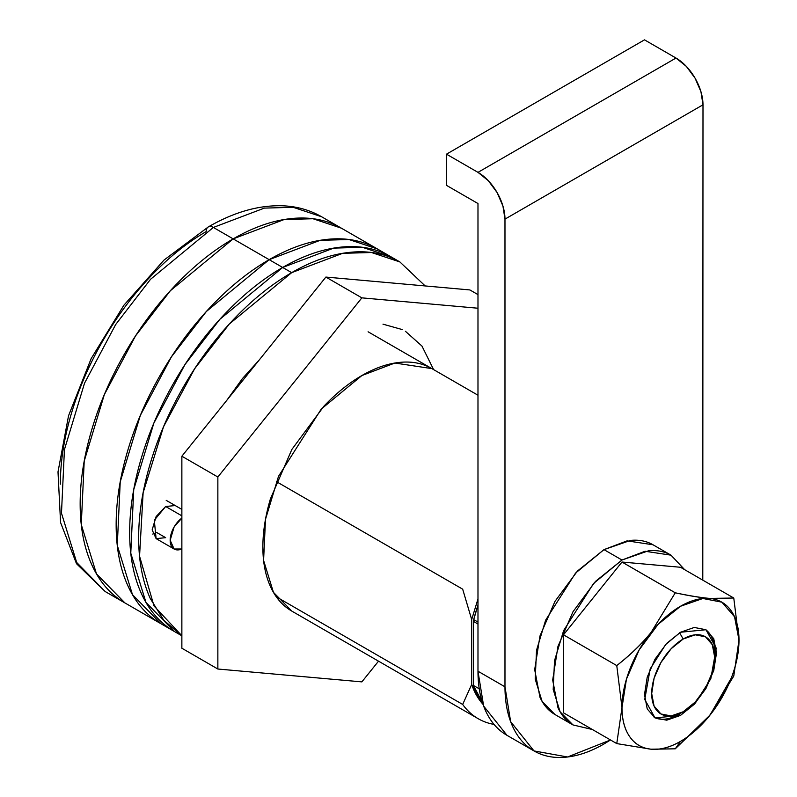 <?xml version="1.0" encoding="UTF-8"?>
<svg xmlns="http://www.w3.org/2000/svg" width="797" height="797" viewBox="0 0 797 797"><rect width="100%" height="100%" fill="white"/><g stroke="black" fill="none" stroke-linecap="round" stroke-linejoin="round"><path stroke-width="1.2" d="M174.115 549.013L181.865 548.984A19.098 11.019 -60 0 1 172.919 548.127A19.098 11.019 -60 0 1 181.865 518.07L174.115 526.966L170.16 540.276L174.115 549.013L156.112 538.623L152.157 529.885L156.112 516.576L165.656 506.493L181.806 515.818M181.865 515.848L165.656 506.493L175.21 505.557L165.656 506.493L154.289 520.242L156.112 538.623L165.656 537.676L156.66 532.486L165.656 537.676M181.865 635.807L174.473 631.543L145.99 602.472L130.778 553.188L133.727 489.647L153.831 423.197L184.964 364.578L219.852 319.298L282.666 267.463L269.167 259.663L206.353 311.507L171.465 356.787L140.332 415.406L120.227 481.846L117.279 545.397L132.491 594.682L160.974 623.742C146.628 615.463 135.57 602.741 127.799 585.576C120.038 568.41 116.153 548.117 116.153 524.685C116.153 501.253 120.038 476.476 127.799 450.345C135.57 424.223 146.628 398.729 160.974 373.883C175.32 349.026 191.868 326.71 210.607 306.915C229.357 287.129 248.873 271.378 269.167 259.663C289.46 247.947 308.977 241.162 327.716 239.309C346.466 237.446 363.014 240.664 377.36 248.943L348.986 239.528L320.165 240.325L269.167 259.663L282.666 267.463C262.372 279.169 242.856 294.93 224.116 314.715C205.367 334.501 188.819 356.827 174.473 381.673C160.127 406.52 149.069 432.014 141.308 458.145C133.537 484.267 129.662 509.054 129.662 532.476C129.662 555.908 133.537 576.211 141.308 593.366C149.069 610.532 160.127 623.254 174.473 631.543C160.127 623.254 149.069 610.532 141.308 593.366C133.537 576.211 129.662 555.908 129.662 532.476C129.662 509.054 133.537 484.267 141.308 458.145C149.069 432.014 160.127 406.52 174.473 381.673C188.819 356.827 205.367 334.501 224.116 314.715C242.856 294.93 262.372 279.169 282.666 267.463L333.674 248.116L362.486 247.319L390.859 256.744C376.513 248.455 359.965 245.247 341.226 247.1C322.476 248.963 302.96 255.747 282.666 267.463L219.852 319.298L184.964 364.578L153.831 423.197L133.727 489.647L130.778 553.188L145.99 602.472L174.473 631.543L160.974 623.742L132.491 594.682L117.279 545.397L120.227 481.846L140.332 415.406L171.465 356.787L206.353 311.507L269.167 259.663L213.367 227.444A10.182 5.878 -120 0 0 208.276 226.946A10.182 5.878 60 0 1 213.367 227.444L150.543 279.289L115.655 324.568L84.532 383.188L64.427 449.638L61.479 513.178L76.681 562.463L105.164 591.523L76.681 562.463L61.479 513.178L64.427 449.638L84.532 383.188L115.655 324.568L150.543 279.289L213.367 227.444L233.162 238.881C253.456 227.165 272.972 220.38 291.722 218.517C310.461 216.664 327.009 219.882 341.355 228.161L312.982 218.737L284.17 219.534L233.162 238.881L284.17 219.534L312.982 218.737L341.355 228.161L321.56 216.734L293.186 207.31L264.365 208.107L213.367 227.444L264.365 208.107L293.186 207.31L321.56 216.734C309.834 210.01 296.833 206.363 282.566 205.785C258.746 205.048 233.979 212.102 208.276 226.946A10.182 5.878 60 0 0 206.164 231.608C186.827 242.766 168.227 257.78 150.364 276.639C132.501 295.498 116.731 316.758 103.062 340.439C89.384 364.129 78.853 388.418 71.451 413.314C64.049 438.211 60.353 461.832 60.353 484.158M533.98 750.913L567.564 756.991L610.502 739.975L603.987 743.98C590.856 751.561 578.233 755.945 566.099 757.15C553.975 758.355 543.265 756.273 533.98 750.913L510.648 721.654L504.979 686.815L504.979 219.125L702.994 104.805L702.785 580.136L702.994 104.805A38.186 22.047 -120 0 0 675.995 58.042L477.981 172.361L446.479 154.17L644.494 39.85L675.995 58.042L477.981 172.361A38.186 22.047 60 0 1 504.979 219.125L702.994 104.805L700.942 91.685L695.084 78.196L686.327 66.38L675.995 58.042L644.494 39.85L446.479 154.17L446.479 185.352L477.981 203.534L477.981 671.223C477.981 686.386 480.491 699.517 485.512 710.625C490.544 721.733 497.697 729.962 506.982 735.322L533.98 750.913C524.695 745.554 517.542 737.315 512.521 726.216C507.49 715.108 504.979 701.978 504.979 686.815L477.981 671.223L477.981 203.534L446.479 185.352L446.479 154.17L477.981 172.361L488.312 180.7L497.069 192.515L502.927 206.015L504.979 219.125L504.979 686.815L477.981 671.223L483.64 706.062L506.982 735.322M208.276 226.946L164.013 260.071L123.884 305.231L91.147 358.62L68.542 415.755L58.002 471.904L60.572 522.553L76.512 563.718L105.164 591.523L124.97 602.96C110.624 594.672 99.565 581.949 91.804 564.784C84.034 547.629 80.158 527.325 80.158 503.903C80.158 480.471 84.034 455.695 91.804 429.563C99.565 403.431 110.624 377.947 124.97 353.091C139.316 328.244 155.863 305.918 174.613 286.133C193.352 266.347 212.879 250.597 233.162 238.881L269.167 259.663C248.873 271.378 229.357 287.129 210.607 306.915C191.868 326.71 175.32 349.026 160.974 373.883C146.628 398.729 135.57 424.223 127.799 450.345C120.038 476.476 116.153 501.253 116.153 524.685C116.153 548.117 120.038 568.41 127.799 585.576C135.57 602.741 146.628 615.463 160.974 623.742L124.97 602.96L96.487 573.9L81.274 524.605L84.223 461.065L104.327 394.625L135.46 335.995L170.349 290.726L233.162 238.881L170.349 290.726L135.46 335.995L104.327 394.625L84.223 461.065L81.274 524.605L96.487 573.9L124.97 602.96C110.624 594.672 99.565 581.949 91.804 564.784C84.034 547.629 80.158 527.325 80.158 503.903C80.158 480.471 84.034 455.695 91.804 429.563C99.565 403.431 110.624 377.947 124.97 353.091C139.316 328.244 155.863 305.918 174.613 286.133C193.352 266.347 212.879 250.597 233.162 238.881C253.456 227.165 272.972 220.38 291.722 218.517C310.461 216.664 327.009 219.882 341.355 228.161L377.36 248.943C363.014 240.664 346.466 237.446 327.716 239.309C308.977 241.162 289.46 247.947 269.167 259.663L320.165 240.325L348.986 239.528L377.36 248.943L390.859 256.744L362.486 247.319L333.674 248.116L282.666 267.463C302.96 255.747 322.476 248.963 341.226 247.1C359.965 245.247 376.513 248.455 390.859 256.744L399.865 261.934C385.519 253.655 368.971 250.437 350.222 252.3C331.472 254.153 311.956 260.938 291.672 272.654L282.666 267.463L291.672 272.654C271.378 284.37 251.862 300.12 233.113 319.916C214.363 339.701 197.825 362.017 183.469 386.874C169.123 411.72 158.065 437.214 150.304 463.336C142.543 489.468 138.658 514.244 138.658 537.676C138.658 561.108 142.543 581.402 150.304 598.567L163.793 620.255L181.865 635.777L154 605.939L139.555 556.216L143.121 492.765L163.505 426.813L194.598 368.802L229.287 324.03L291.672 272.654L342.67 253.316L371.492 252.519L399.865 261.934L425.18 285.944L399.865 261.934M477.981 605.142A127.291 73.493 120 0 0 473.717 619.628L477.981 622.088L473.717 619.628A6.366 3.676 120 0 0 473.478 621.431L477.981 624.031L473.478 621.431A6.366 3.676 -60 0 1 473.717 619.628L477.981 605.112M482.444 702.605L473.478 685.49L479.246 688.817L473.478 685.49L473.478 621.431L473.478 685.49A127.291 73.493 120 0 0 482.404 702.486M382.978 324.16L402.146 329.54M405.404 331.273L421.952 346.057L433.618 369.609M291.861 611.13L273.431 592.32L263.588 560.43L265.501 519.315L278.512 476.317L321.231 409.09L361.868 375.546L394.874 363.033L431.884 368.613C422.599 363.253 411.89 361.171 399.765 362.376C387.631 363.571 374.998 367.965 361.868 375.546C348.747 383.128 336.115 393.32 323.981 406.121L291.861 449.448L270.402 498.932C265.381 515.838 262.871 531.868 262.871 547.031C262.871 562.194 265.381 575.324 270.402 586.433C275.423 597.531 282.576 605.77 291.861 611.13L478.18 718.695M181.865 456.223L325.873 277.067L469.881 289.939L477.981 294.611L469.881 289.939L325.873 277.067L361.868 297.859L217.86 477.005L181.865 456.223L325.873 277.067L361.868 297.859L477.981 308.23L361.868 297.859L217.86 477.005L217.86 669.022L181.865 648.23L181.865 456.223L217.86 477.005L217.86 669.022L361.868 681.883L378.525 661.161L361.868 681.883L217.86 669.022L181.865 648.23L181.865 456.223M680.499 715.397L678.695 714.361L680.499 715.397L694.267 704.279L705.953 688.518L713.753 670.526L716.493 653.042L713.753 638.716L705.953 629.73L716.234 648.17L710.804 678.755L695.273 703.193L680.499 715.397L655.034 717.918L666.72 720.189L680.499 715.397M680.499 632.25L705.953 629.73L694.267 627.458L680.499 632.25L666.72 643.368L655.034 659.129L647.234 677.121L644.494 694.605L647.234 708.941L655.034 717.918L644.753 699.487L650.183 668.892L665.714 644.454L680.499 632.25M709.4 715.865A82.739 47.77 -60 0 1 680.499 741.379L675.268 748.811L709.4 715.865C700.443 726.924 690.8 735.422 680.499 741.379A82.739 47.77 -60 0 1 651.587 749.25L675.268 748.811L680.499 741.379C670.187 747.327 660.544 749.957 651.587 749.25L650.91 749.19A82.739 47.77 -60 0 1 621.989 707.597A82.739 47.77 -60 0 1 680.499 606.268A82.739 47.77 -60 0 1 738.998 640.051L733.768 598.029L709.689 598.417C700.304 597.64 688.827 595.767 675.278 592.799A95.54 55.162 120 0 0 675.258 592.809L651.179 632.28C641.874 643.876 630.407 654.985 616.768 665.575A95.54 55.162 120 0 0 616.768 665.585L621.989 707.597L616.768 743.591L650.91 749.19C641.954 748.293 634.89 744.139 629.73 736.717C624.569 729.295 621.989 719.591 621.989 707.597L626.442 679.174L639.124 649.944L658.103 624.34L680.499 606.268L702.884 598.487L721.863 602.173L734.545 616.768L738.998 640.051A82.739 47.77 -60 0 1 710.077 715.029L733.768 676.035L738.998 640.051C738.998 652.036 736.418 664.718 731.257 678.108L710.077 715.029L675.268 748.811L650.91 749.19L616.768 743.591L563.489 712.827L616.768 743.591L621.989 707.597L616.768 665.585A95.54 55.162 -60 0 1 616.768 665.575L563.489 634.82L616.768 665.585C630.676 654.606 642.143 643.508 651.179 632.28L675.258 592.809A95.54 55.162 -60 0 1 675.278 592.799L621.999 562.034A95.54 55.162 120 0 0 621.979 562.044L675.258 592.809C689.176 595.738 700.653 597.611 709.689 598.417L733.768 598.029L680.489 567.265L733.768 598.029L738.998 640.051L733.768 676.035L709.4 715.865M563.489 712.827L563.489 634.82L616.768 665.575L563.489 634.82L563.489 712.827L616.768 743.591L563.489 712.827M680.489 567.265L621.979 562.044L563.489 634.82L621.979 562.044L675.258 592.809L621.999 562.034L680.489 567.265M226.886 400.204L242.368 378.655L259.155 360.065M227.125 399.915L258.925 360.354M152.745 534.07L156.66 532.486M654.148 717.37A50.918 29.399 120 0 0 678.695 714.361A50.918 29.399 -60 0 1 659.826 719.083M679.602 632.778L683.198 639.005A44.552 25.723 -60 0 1 714.7 657.196A44.552 25.723 -60 0 1 683.198 711.761L695.253 702.027L705.475 688.239L712.299 672.499L714.7 657.196L712.299 644.663L705.475 636.803L695.253 634.82L683.198 639.005L671.144 648.738L660.922 662.526L654.088 678.267L651.697 693.569L654.088 706.102L660.922 713.963L671.144 715.945L683.198 711.761L678.695 714.361L683.198 711.761A44.552 25.723 -60 0 1 651.697 693.569A44.552 25.723 -60 0 1 683.198 639.005L680.947 635.119M477.981 598.965L471.685 619.548L471.685 684.454L483.012 704.329A127.291 73.493 -60 0 1 471.685 684.454L462.678 704.438L276.33 596.843L462.678 704.438A140.013 80.836 120 0 0 494.04 724.413A140.013 80.836 -60 0 1 478.489 718.874A140.013 80.836 -60 0 1 462.678 704.438L471.685 684.454L471.685 619.548L462.678 589.172L471.685 619.548M276.36 481.597L462.678 589.172L276.36 481.597M714.7 657.196L714.7 651.996A50.918 29.399 120 0 0 705.026 629.231M707.337 631.065A50.918 29.399 -60 0 1 714.62 654.706M592.36 729.494L572.983 724.931L560.082 711.761L553.198 689.445L554.533 660.653L563.638 630.566L593.536 583.504L621.989 560.022L603.987 549.631L575.534 573.113L545.636 620.166L536.53 650.262L535.195 679.044L542.08 701.37L554.981 714.53C548.485 710.785 543.474 705.016 539.958 697.245L534.687 669.669L539.958 635.996L554.981 601.356L577.466 571.031L603.987 549.631L630.507 540.406C639.005 539.569 646.497 541.024 652.992 544.769L627.09 540.864L603.987 549.631L621.989 560.022L645.092 551.255L670.994 555.17L684.643 569.656L670.994 555.17C664.499 551.414 657.007 549.96 648.509 550.797L621.989 560.022L595.469 581.421L572.983 611.757L557.96 646.387L552.69 680.06L557.96 707.636C561.477 715.417 566.488 721.175 572.983 724.931L592.36 729.504M181.865 509.393L166.204 500.357M368.084 331.781L477.981 395.222M572.983 724.931L554.981 714.53M670.994 555.17L652.992 544.769"/></g></svg>

